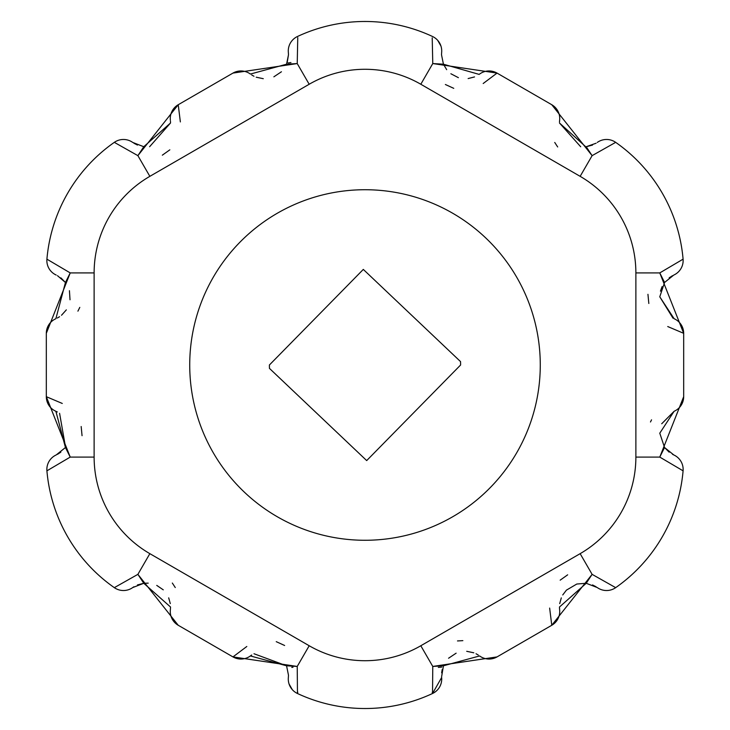 <?xml version="1.0" encoding="UTF-8"?>
<svg xmlns="http://www.w3.org/2000/svg" width="730" height="730" viewBox="0 0 730 730"><rect width="100%" height="100%" fill="white"/><g stroke="black" fill="none" stroke-linecap="round" stroke-linejoin="round"><path stroke-width="1.09" d="M567.666 574.82L560.165 580.167M549.644 608.081L551.77 625.272L592.112 574.355L615.673 587.65A159.341 159.341 0 0 0 683.088 470.832L659.774 457.089L683.682 396.682L683.682 333.318L659.774 272.91L683.088 259.168A159.341 159.341 0 0 0 615.673 142.35L592.103 155.645L551.77 104.728L497.039 73.091L432.771 63.556L432.215 37.85M586.19 583.27L576.809 584.027L566.425 590.141M561.306 597.879L559.709 603.628M615.335 587.887A15.932 15.932 0 0 1 597.277 587.559L586.226 583.279L559.481 607.004L559.627 609.687L559.49 607.926M592.532 584.931L596.1 586.774M297.758 37.622L297.229 63.565L232.961 73.091L178.23 104.728L137.888 155.645L114.327 142.35A159.341 159.341 0 0 0 46.912 259.168L70.226 272.91L46.319 333.318L46.319 396.682L70.226 457.089L46.912 470.832A159.341 159.341 0 0 0 114.327 587.65L137.897 574.355L178.23 625.272L232.961 656.909L297.229 666.444L297.466 693.5A159.341 159.341 0 0 0 432.534 693.5L432.771 666.435L497.039 656.909L551.77 625.272A15.932 15.932 0 0 0 559.727 611.475A15.932 15.932 0 0 1 551.77 625.272M462.856 640.648L457.491 640.94M669.145 277.838L672.522 275.675M667.731 326.547L683.682 333.318A15.932 15.932 0 0 0 674.118 318.718L659.774 296.809L664.555 282.474L673.799 275.046A15.932 15.932 0 0 0 683.116 259.579M662.083 286.58L660.449 291.17M659.774 296.809L673.005 318.198M647.948 294.309L648.824 303.479M651.534 419.832L650.476 421.986M669.145 452.162L664.555 447.526L659.774 433.191L664.555 447.526L673.799 454.954A15.932 15.932 0 0 1 683.088 470.832A15.932 15.932 0 0 0 673.799 454.954L672.522 454.325M659.774 433.191L674.118 411.282L661.718 423.756M149.614 146.721L170.519 122.996L143.774 146.721L132.723 142.441A15.932 15.932 0 0 0 114.327 142.35A159.341 159.341 0 0 0 46.912 259.168A15.932 15.932 0 0 0 56.201 275.046A15.932 15.932 0 0 1 46.912 259.168M170.519 122.996L170.464 121.253M137.468 145.069L133.9 143.226M162.334 155.18L169.834 149.832M180.356 121.919L178.23 104.728A15.932 15.932 0 0 0 170.373 120.313A15.932 15.932 0 0 1 178.23 104.728L178.23 104.728M586.226 583.279L592.112 574.355L580.149 553.659L420.809 645.749A111.535 111.535 0 0 1 309.191 645.749L149.851 553.659A111.535 111.535 0 0 1 94.124 457.089L94.124 272.91L70.226 272.91L65.444 282.474L57.478 275.675M60.855 277.838L65.444 282.474L55.882 318.718A15.932 15.932 0 0 0 46.319 333.318A15.932 15.932 0 0 1 55.882 318.718M69.432 290.695L70.016 299.774M66.339 309.867L61.521 315.26M59.568 316.71L57.314 318.034M77.918 311.153L79.798 307.385M56.201 454.954A15.932 15.932 0 0 0 46.912 470.832A15.932 15.932 0 0 1 56.201 454.954L65.444 447.526L55.882 411.282A15.932 15.932 0 0 1 46.319 396.682A15.932 15.932 0 0 0 55.882 411.282L57.314 411.966M60.855 452.162L57.478 454.325M65.554 447.371L59.586 413.308M82.052 435.691L81.176 426.521M62.269 403.453L46.319 396.682M148.217 583.142L143.774 583.279L132.723 587.559A15.932 15.932 0 0 1 114.327 587.65A159.341 159.341 0 0 1 46.912 470.832M137.468 584.931L143.774 583.279L170.519 607.004L170.373 609.687L170.519 607.004M170.291 603.61L168.685 597.852M163.274 589.84L156.749 585.396M133.9 586.774L132.723 587.559A15.932 15.932 0 0 1 114.327 587.65M253.994 653.742L286.562 665.796L288.478 675.177L286.562 665.796L250.39 655.942A15.932 15.932 0 0 1 232.961 656.909A15.932 15.932 0 0 0 250.39 655.942L251.695 655.038M288.359 677.513L288.478 675.177L288.359 677.513A15.932 15.932 0 0 0 297.466 693.5L297.785 692.149M284.627 645.493L276.241 641.661M246.813 646.488L232.961 656.909M479.61 655.942A15.932 15.932 0 0 0 497.039 656.909A15.932 15.932 0 0 1 479.61 655.942L443.438 665.796L441.586 676.856M448.567 658.232L456.131 653.177M466.716 651.306L473.788 652.793M476.033 653.752L478.305 655.038M442.179 669.602L441.641 672.814M432.242 692.368L432.534 693.5A159.341 159.341 0 0 1 297.466 693.5A159.341 159.341 0 0 0 432.534 693.5L441.641 677.513A15.932 15.932 0 0 1 432.534 693.5M175.264 587.54L172.326 583.042M445.373 84.507L453.759 88.339M483.187 83.512L497.039 73.091A15.932 15.932 0 0 0 479.61 74.058A15.932 15.932 0 0 1 497.039 73.091M554.736 142.459L557.674 146.958M559.627 120.313A15.932 15.932 0 0 0 551.77 104.728A15.932 15.932 0 0 1 559.627 120.313L559.49 122.074M585.743 146.776L559.481 122.996L580.697 146.757M596.1 143.226L586.226 146.721L592.532 145.069M287.155 62.652L288.478 54.823L286.562 64.203L297.229 63.565L309.182 84.251A111.535 111.535 0 0 1 420.809 84.251L580.149 176.341L420.809 84.251L432.771 63.556L443.438 64.203L441.522 54.823L443.438 64.203L479.145 74.396M443.438 64.203L446.678 69.66M450.866 73.748L458.394 77.672M468.131 78.566L474.536 76.924M441.641 52.487L441.522 54.823L441.641 52.487A15.932 15.932 0 0 0 432.534 36.5A159.341 159.341 0 0 0 297.466 36.5A15.932 15.932 0 0 0 288.359 52.487L288.441 53.536M288.478 54.823L288.359 52.487A15.932 15.932 0 0 1 297.466 36.5M286.562 64.203L250.39 74.058A15.932 15.932 0 0 0 232.961 73.091A15.932 15.932 0 0 1 250.39 74.058M281.433 71.768L273.869 76.823M263.284 78.694L256.212 77.207M253.967 76.249L251.695 74.962M189.837 371.214A175.273 175.273 0 0 0 368.102 540.246A175.273 175.273 0 0 0 540.163 358.795A175.273 175.273 0 0 0 361.898 189.754A175.273 175.273 0 0 0 189.837 371.214A175.273 175.273 0 0 0 368.102 540.246A175.273 175.273 0 0 0 540.163 358.795A175.273 175.273 0 0 0 361.898 189.754A175.273 175.273 0 0 0 189.837 371.214M559.727 611.475A15.932 15.932 0 0 0 559.627 609.687A15.932 15.932 0 0 1 559.727 611.475M420.809 645.749L432.771 666.444L443.438 665.796M580.149 553.659A111.535 111.535 0 0 0 635.876 457.089L635.876 272.91L659.783 272.91L664.555 282.474M674.118 318.718A15.932 15.932 0 0 1 683.682 333.318M597.277 587.559A15.932 15.932 0 0 0 615.673 587.65M592.112 155.654L580.149 176.341A111.535 111.535 0 0 1 635.876 272.91L635.876 457.089L659.774 457.089L664.555 447.526M683.682 396.682A15.932 15.932 0 0 1 674.118 411.282A15.932 15.932 0 0 0 683.682 396.682M309.191 84.251L149.851 176.341A111.535 111.535 0 0 0 94.124 272.91M149.851 176.341L137.888 155.645L143.774 146.721M132.723 142.441A15.932 15.932 0 0 0 114.327 142.35M94.124 457.089L70.217 457.089L65.444 447.526M143.774 583.279L137.897 574.355M149.851 553.659L137.888 574.346M309.191 645.749L297.229 666.444L286.562 665.796M292.976 667.293L291.754 667.402M292.274 689.604L289.053 683.964M438.31 667.402L441.659 667.12M586.226 146.721L592.103 155.645M597.277 142.441A15.932 15.932 0 0 1 615.673 142.35A15.932 15.932 0 0 0 597.277 142.441M673.799 275.046A15.932 15.932 0 0 0 683.088 259.168A159.341 159.341 0 0 0 615.673 142.35M290.941 62.57L288.158 62.935M437.726 40.396L440.947 46.036M170.272 611.475A15.932 15.932 0 0 0 178.23 625.272A15.932 15.932 0 0 1 170.373 609.687A15.932 15.932 0 0 0 170.272 611.475M460.603 365A95.603 95.603 0 0 0 460.548 361.615L363.312 269.416L269.397 365A95.603 95.603 0 0 0 269.452 368.385L366.688 460.584L460.603 365M566.38 590.205L562.739 594.95"/></g></svg>
